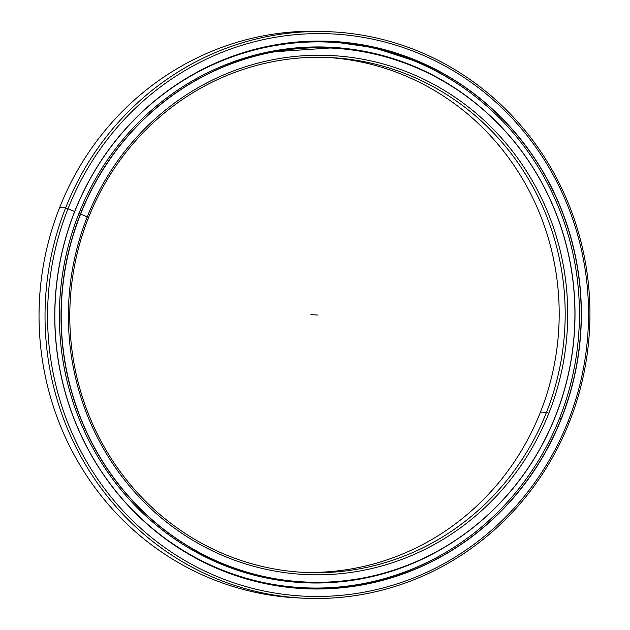 <?xml version="1.0" encoding="UTF-8"?>
<svg xmlns="http://www.w3.org/2000/svg" width="630" height="630" viewBox="0 0 630 630"><rect width="100%" height="100%" fill="white"/><g stroke="black" fill="none" stroke-linecap="round" stroke-linejoin="round"><path stroke-width="0.94" d="M303.636 582.057A267.419 256.961 -87.2 0 1 217.57 562.488L217.57 562.488A267.419 256.961 -87.2 0 1 189.189 548.234A267.419 256.961 92.8 0 0 217.57 562.488A267.419 256.961 92.8 0 0 302.424 582.002L304.849 582.12A267.419 256.961 -87.2 0 1 80.459 214.003A267.419 256.961 -87.2 0 1 331.191 47.927A267.419 256.961 -87.2 0 1 555.581 416.052A267.419 256.961 92.8 0 0 416.044 67.449A267.419 256.961 92.8 0 0 80.459 214.003L80.616 214.058A267.293 256.835 -87.2 0 1 416.036 67.567A267.293 256.835 -87.2 0 1 555.502 416.005L555.502 416.005A267.293 256.835 92.8 0 0 416.036 67.567A267.293 256.835 92.8 0 0 80.616 214.058A267.293 256.835 92.8 0 0 220.083 562.488A267.293 256.835 92.8 0 0 555.502 416.005A267.293 256.835 -87.2 0 1 220.083 562.488A267.293 256.835 -87.2 0 1 80.616 214.058L80.459 214.003A267.419 256.961 92.8 0 0 219.996 562.606A267.419 256.961 92.8 0 0 555.581 416.052A267.419 256.961 -87.2 0 1 304.849 582.12M212.751 70.276A267.419 256.961 -87.2 0 1 328.766 47.809A267.419 256.961 92.8 0 0 212.751 70.276M78.758 213.916L80.459 214.003L78.758 213.916M88.515 217.626L87.255 216.877A259.82 249.653 92.8 0 0 222.823 555.566A259.82 249.653 92.8 0 0 548.864 413.178L546.462 412.374A257.757 247.677 -87.2 0 1 223.004 553.628A257.757 247.677 -87.2 0 1 88.515 217.626A257.757 247.677 92.8 0 0 304.794 572.442A257.757 247.677 92.8 0 0 546.462 412.374L540.469 412.075A257.757 247.677 -87.2 0 1 301.801 572.276A257.757 247.677 92.8 0 0 540.469 412.075A257.757 247.677 92.8 0 0 327.183 57.432A257.757 247.677 -87.2 0 1 540.469 412.075L546.462 412.374A257.757 247.677 92.8 0 0 330.183 57.558A257.757 247.677 92.8 0 0 88.515 217.626A257.757 247.677 -87.2 0 1 411.965 76.372A257.757 247.677 -87.2 0 1 546.462 412.374L548.864 413.178A259.82 249.653 92.8 0 0 413.296 74.49A259.82 249.653 92.8 0 0 87.255 216.877L88.515 217.626L87.255 216.877A259.82 249.653 -87.2 0 1 413.296 74.49A259.82 249.653 -87.2 0 1 548.864 413.178A259.82 249.653 -87.2 0 1 222.823 555.566A259.82 249.653 -87.2 0 1 87.255 216.877L80.459 214.003L78.033 213.885M331.451 31.815A283.531 272.443 -87.2 0 1 569.355 422.108A283.531 272.443 92.8 0 0 421.415 52.511A283.531 272.443 92.8 0 0 65.614 207.892L59.63 207.601L65.614 207.892A283.531 272.443 -87.2 0 1 331.451 31.815L325.466 31.516A283.531 272.443 92.8 0 0 59.63 207.601A283.531 272.443 -87.2 0 1 328.458 31.681M300.526 598.02A283.531 272.443 -87.2 0 1 59.63 207.601L65.614 207.892L68.016 208.703A281.468 270.459 -87.2 0 1 421.226 54.448A281.468 270.459 -87.2 0 1 568.095 421.36L569.355 422.108L568.095 421.36A281.468 270.459 92.8 0 0 421.226 54.448A281.468 270.459 92.8 0 0 68.016 208.703A281.468 270.459 92.8 0 0 214.885 575.615A281.468 270.459 92.8 0 0 568.095 421.36A281.468 270.459 -87.2 0 1 214.885 575.615A281.468 270.459 -87.2 0 1 68.016 208.703L65.614 207.892A283.531 272.443 92.8 0 0 213.562 577.49A283.531 272.443 92.8 0 0 569.355 422.108A283.531 272.443 -87.2 0 1 303.526 598.185A283.531 272.443 -87.2 0 1 65.614 207.892L74.663 211.523A273.995 263.277 92.8 0 0 217.626 568.693A273.995 263.277 92.8 0 0 561.456 418.533L561.306 418.485A273.861 263.151 -87.2 0 1 217.633 568.567A273.861 263.151 -87.2 0 1 74.742 211.57L74.742 211.57A273.861 263.151 92.8 0 0 304.534 588.562A273.861 263.151 92.8 0 0 561.306 418.485L559.495 418.391L561.306 418.485A273.861 263.151 92.8 0 0 331.506 41.493A273.861 263.151 92.8 0 0 74.742 211.57A273.861 263.151 -87.2 0 1 418.407 61.48A273.861 263.151 -87.2 0 1 561.306 418.485L561.456 418.533A273.995 263.277 92.8 0 0 418.493 61.362A273.995 263.277 92.8 0 0 74.663 211.523A273.995 263.277 -87.2 0 1 418.493 61.362A273.995 263.277 -87.2 0 1 561.456 418.533A273.995 263.277 -87.2 0 1 217.626 568.693A273.995 263.277 -87.2 0 1 74.663 211.523L74.742 211.57M441.417 554.904A273.861 263.151 -87.2 0 1 303.321 588.499A273.861 263.151 92.8 0 0 441.417 554.904M415.981 61.354L415.981 61.362A273.861 263.151 92.8 0 0 330.293 41.438A273.861 263.151 -87.2 0 1 415.981 61.362A273.861 263.151 -87.2 0 1 464.42 88.452A273.861 263.151 92.8 0 0 415.981 61.362L373.96 47.652L330.293 41.438M59.63 207.601A283.531 272.443 92.8 0 0 297.533 597.894L303.526 598.185M147.648 107.013A273.121 262.434 -87.2 0 1 330.427 42.186A273.121 262.434 -87.2 0 1 559.59 418.147A273.121 262.434 92.8 0 0 471.697 93.752A273.121 262.434 92.8 0 0 147.648 107.013M78.844 213.712A268.065 257.583 92.8 0 0 303.77 582.711A268.065 257.583 92.8 0 0 458.483 538.374A268.065 257.583 -87.2 0 1 152.94 522.317A268.065 257.583 -87.2 0 1 78.844 213.712A268.065 257.583 -87.2 0 1 479.776 106.588A268.065 257.583 92.8 0 0 330.175 47.234A268.065 257.583 92.8 0 0 78.844 213.712M128.008 505.268A273.121 262.434 92.8 0 0 559.59 418.147A273.121 262.434 -87.2 0 1 303.518 587.759A273.121 262.434 -87.2 0 1 128.008 505.268M318.055 315.031L310.929 314.677M217.57 562.488L189.929 548.667M269.073 52.117L331.191 47.927"/></g></svg>
